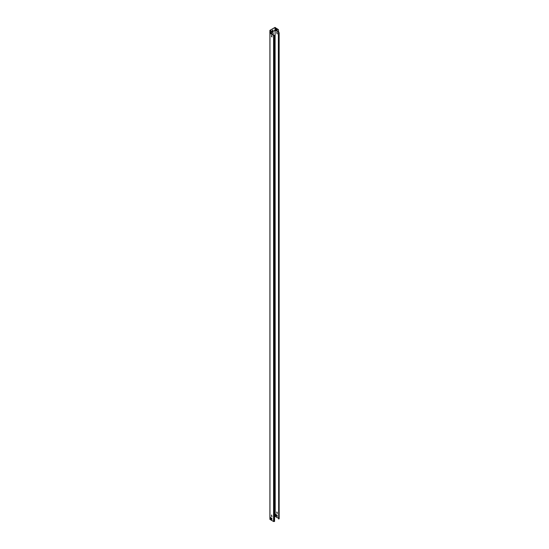 <?xml version="1.0" encoding="UTF-8"?>
<svg xmlns="http://www.w3.org/2000/svg" width="549" height="549" viewBox="0 0 549 549"><rect width="100%" height="100%" fill="white"/><g stroke="black" fill="none" stroke-linecap="round" stroke-linejoin="round"><path stroke-width="0.82" d="M272.167 31.794L275.269 30.168L278.679 32.137L278.37 29.571L274.987 27.477L269.978 30.373L272.736 32.13L273.436 35.328L274.438 35.5M271.481 36.536L271.975 36.817L271.556 35.314L271.927 36.961M271.529 36.509L271.577 35.308M270.424 518.592L270.918 518.874L270.499 517.371L270.87 519.018M270.472 518.558L270.527 517.357M271.481 519.203L271.975 519.484L271.556 517.981L271.927 519.629M271.535 519.169L271.583 517.968M271.481 516.225L271.975 516.513L271.556 515.01L271.927 516.657M271.535 516.197L271.583 514.996M273.436 35.218L269.93 33.276L273.436 35.328M269.957 33.29L269.957 519.416L273.58 521.516L274.562 521.44L274.562 35.397L273.388 35.356M274.562 521.44L274.555 35.438M272.304 31.876L275.104 30.25L275.104 516.389L274.562 516.705M271.927 518.222L271.535 518.455M270.938 32.672L270.424 32.967M275.104 516.389L278.384 518.235M275.104 30.25L275.2 516.389M278.679 32.219L275.2 30.236M270.403 32.816L270.938 32.508M272.235 30.415L272.908 30.113L272.235 30.984L272.235 30.415M278.37 29.571L274.939 27.45L269.93 30.346L269.847 33.166M273.079 32.624L269.847 30.456M270.938 33.125L270.376 32.981L270.376 32.041M270.376 32.981L270.815 33.407M270.424 32.947L270.355 32.027M271.432 32.652L271.432 33.592L271.995 33.791L271.481 32.501M271.432 33.592L271.879 34.017M271.481 33.564L271.412 32.638M273.031 32.659L273.388 35.191M270.87 33.139L270.938 32.37L270.376 31.917M272.036 30.984L272.88 30.099M276.209 29.118L275.646 28.919L276.133 30.339L276.209 29.118M277.266 29.728L276.703 29.529L277.197 30.95L277.266 29.728M278.727 32.13L278.425 29.543M275.763 28.809L276.161 30.325M276.751 29.557L277.218 30.936M278.679 32.974L278.679 519.018L278.384 32.947L279.153 32.748L278.679 32.302M276.82 32.281L277.17 33.935M275.77 514.331L276.113 515.991M276.826 514.941L277.17 516.602M276.826 511.97L277.17 513.624M278.871 32.412L278.823 32.933L278.631 32.329M277.218 32.734L277.149 33.956L276.723 32.446L277.218 32.734M276.161 514.79L276.092 516.005L275.667 514.502L276.161 514.79M277.218 515.401L277.149 516.616L276.723 515.113L277.218 515.401M277.218 512.423L277.149 513.644L276.723 512.142L277.218 512.423M278.384 32.947L278.906 32.913M278.679 519.018L279.153 518.791L279.153 32.748M273.58 35.465L273.58 521.516M273.67 35.445L273.677 521.529M273.738 35.445L273.745 521.529M273.814 35.507L273.814 521.55M275.056 30.291L274.987 27.477M275.221 30.25L275.269 27.477M269.93 30.566L269.93 33.276M278.837 32.515L278.837 32.933M269.916 33.269L269.916 519.361"/></g></svg>
